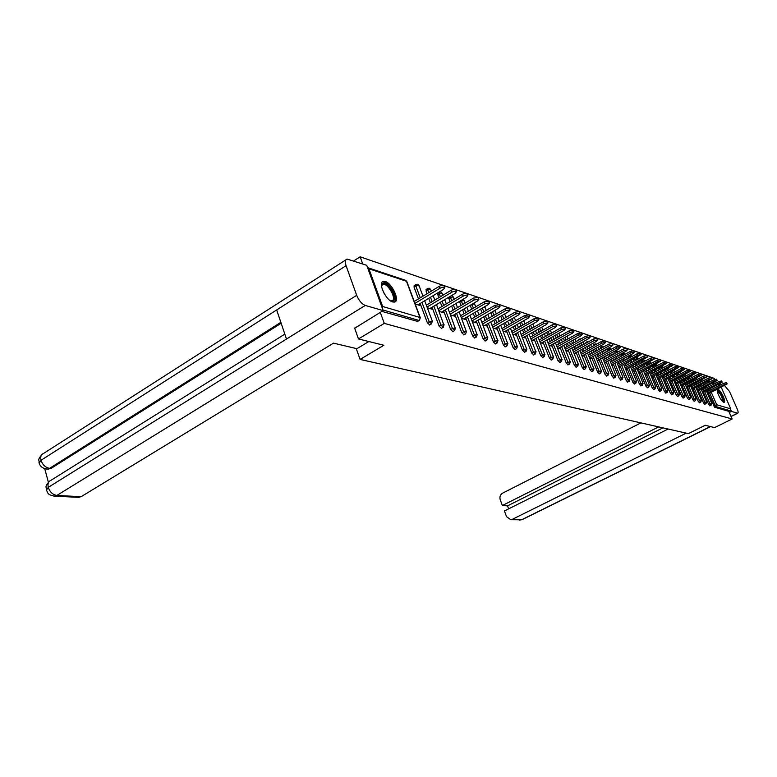 <?xml version="1.0" encoding="UTF-8"?>
<svg xmlns="http://www.w3.org/2000/svg" width="777" height="777" viewBox="0 0 777 777"><rect width="100%" height="100%" fill="white"/><g stroke="black" fill="none" stroke-linecap="round" stroke-linejoin="round"><path stroke-width="1.17" d="M718.142 389.491L717.734 389.462C715.384 389.607 721.075 401.748 723.737 402.263L724.125 402.292C726.456 402.097 720.833 390.083 718.142 389.491M385.198 281.468L383.42 281.293C377.379 281.818 385.674 300.32 392.706 301.952L394.395 302.098C400.369 301.457 392.239 283.294 385.198 281.468M353.69 260.917L360.139 256.808L362.742 263.966M714.782 379.39L714.354 378.428L711.421 377.418L711.985 378.71M711.052 377.292L706.157 375.612L706.73 376.923L703.836 377.573L686.198 386.625M705.788 375.485L700.796 373.766L701.369 375.097L698.436 375.747L680.642 384.906M700.417 373.64L695.318 371.892M694.929 371.756L689.723 369.969M689.335 369.833L684.022 368.007M683.614 367.871L678.195 366.006M677.787 365.87L672.241 363.966M671.823 363.821L666.161 361.878M665.734 361.732L659.945 359.741M659.508 359.596L653.593 357.566M653.146 357.41L647.105 355.332M646.649 355.176L640.462 353.049M639.995 352.894L633.673 350.718M633.197 350.563L626.728 348.339M626.233 348.174L619.619 345.891M619.114 345.726L612.334 343.395M611.829 343.22L604.885 340.841M604.36 340.656L597.251 338.218M596.717 338.034L589.432 335.528M588.879 335.343L581.419 332.779M580.846 332.585L573.203 329.963M572.62 329.759L564.772 327.068M564.18 326.864L556.128 324.096M555.516 323.892L547.261 321.056M546.639 320.833L538.16 317.929M537.519 317.706L528.807 314.714M528.146 314.491L519.211 311.422M518.531 311.188L509.343 308.032M508.644 307.789L499.193 304.545M498.484 304.302L488.762 300.971M488.034 300.718L478.03 297.28M477.282 297.028L466.987 293.492M466.21 293.22L455.623 289.588M454.817 289.306L443.91 285.567M443.084 285.285L360.139 256.808M721.279 387.315L730.739 408.877L730.069 410.693L728.787 411.334L732.138 418.978L714.607 427.612L705.215 425.281L688.373 433.615L360.091 359.421L356.245 348.543M382.469 308.644L382.643 306.488L368.929 268.784L367.57 267.628M417.608 321.416L381.915 311.392M360.091 359.421L383.877 345.27L358.469 338.947L354.603 328.03M358.469 338.947L384.275 323.378L380.293 312.383M715.772 381.653L716.297 382.857M718.22 384.683L719.939 385.237L719.434 384.071M732.138 418.978L384.275 323.378M415.18 304.001L419.823 305.439L419.298 304.021M728.787 411.334L714.714 407.274L708.43 393.822M707.449 391.559L706.944 390.404M705.953 388.121L705.429 386.917M704.418 384.596L703.875 383.352M709.848 405.749L708.643 404.419L703.35 392.23M702.359 389.947L701.835 388.753M700.825 386.422L700.291 385.188M699.261 382.828L698.708 381.536M704.72 404.263L703.506 402.923L698.164 390.617M697.163 388.296L696.629 387.053M695.6 384.693L695.046 383.411M694.007 381.021L693.434 379.691M699.504 402.758L698.261 401.408L692.88 388.966M691.87 386.606L691.316 385.324M690.277 382.935L689.704 381.604M688.655 379.176L688.053 377.797M694.172 401.214L692.909 399.854L687.49 387.286M686.46 384.887L685.887 383.566M684.848 381.138L684.255 379.759M683.187 377.292L682.575 375.864M688.733 399.65L687.451 398.271L681.992 385.567M680.953 383.139L680.361 381.769M679.302 379.293L678.69 377.875M677.612 375.359L676.981 373.892M683.197 398.047L681.885 396.658L676.388 383.819M675.33 381.352L674.718 379.934M673.649 377.418L673.018 375.951M671.92 373.397L671.27 371.872M677.534 396.406L676.213 395.007L670.668 382.031M669.589 379.526L668.968 378.049M667.87 375.505L667.22 373.98M666.112 371.387L665.442 369.803M660.188 369.328L659.498 367.696M671.755 394.735L670.415 393.327L664.821 380.206M663.733 377.661L663.092 376.136M661.985 373.543L661.314 371.969M654.137 367.23L653.428 365.53M665.86 393.036L664.49 391.608L658.857 378.341M657.76 375.757L657.089 374.174M655.973 371.542L655.273 369.91M647.95 365.083L647.251 363.306M659.838 391.287L658.449 389.85L652.767 376.437M651.65 373.805L650.961 372.173M649.825 369.502L649.106 367.803M641.637 362.878L640.967 361.014M653.69 389.51L652.272 388.063L646.542 374.495M645.415 371.824L644.696 370.134M643.55 367.404L642.812 365.656M635.188 360.625L634.605 358.634M647.406 387.694L645.959 386.227L640.19 372.504M639.044 369.784L638.306 368.036M637.14 365.268L636.373 363.451M628.593 358.323L628.321 356.381M640.986 385.839L639.52 384.353L633.692 370.474M632.536 367.715L631.769 365.899M630.594 363.082L629.797 361.198M621.853 355.963L621.668 354.176M634.421 383.945L632.925 382.439L627.058 368.405M625.883 365.588L625.096 363.704M623.892 360.839L623.076 358.887M614.966 353.545L614.86 351.923M627.709 382.002L626.194 380.487L620.269 366.278M619.075 363.413L618.269 361.47M617.045 358.547L616.2 356.526M607.915 351.068L607.896 349.621M620.852 380.011L619.298 378.486L613.335 364.112M612.121 361.188L611.285 359.178M610.042 356.196L609.178 354.108M600.708 348.533L600.776 347.261M613.83 377.981L612.257 376.447L606.235 361.888M605.001 358.916L604.137 356.828M602.884 353.797L601.981 351.622M593.337 345.93L593.502 344.852M606.652 375.913L605.04 374.349L598.97 359.615M597.727 356.594L596.833 354.419M595.561 351.33L594.628 349.077M585.8 343.249L586.043 342.385M599.3 373.786L597.659 372.212L591.54 357.294M590.277 354.205L589.345 351.952M588.053 348.815L587.101 346.474M578.098 340.491L578.418 339.86M591.783 371.6L590.112 370.017L583.935 354.914M582.643 351.767L581.691 349.427M580.38 346.221L579.389 343.793M570.25 337.636L571.891 336.46M584.081 369.376L582.371 367.774L576.145 352.467M574.834 349.271L573.853 346.843M572.523 343.57L571.493 341.045M576.194 367.094L574.446 365.472L568.162 349.971M566.841 346.707L565.821 344.192M564.461 340.85L563.403 338.228M568.113 364.753L566.326 363.112L559.994 347.416M558.644 344.085L557.595 341.462M556.215 338.063L555.118 335.334M559.828 362.354L558.012 360.703L551.612 344.784M550.252 341.385L549.154 338.665M547.756 335.198L546.619 332.362M551.34 359.897L549.485 358.226L543.026 342.094M541.637 338.626L540.51 335.8M539.092 332.255L537.917 329.312M542.628 357.371L540.734 355.691L534.226 339.335M532.808 335.79L531.643 332.857M530.196 329.234L528.982 326.175M533.702 354.788L531.759 353.079L525.194 336.499M523.756 332.886L522.542 329.827M521.076 326.126L519.813 322.941M524.533 352.127L522.552 350.408L515.918 333.595M514.461 329.895L513.208 326.719M511.722 322.931L510.411 319.619M515.122 349.397L513.092 347.669L506.41 330.613M504.924 326.826L503.632 323.523M502.107 319.648L500.757 316.2M505.468 346.6L505.011 346.863L503.389 344.852L496.639 327.544M495.134 323.679L493.793 320.231M492.239 316.268L490.841 312.684M495.444 343.92L493.414 341.958L486.606 324.388M485.071 320.435L483.682 316.851M482.109 312.791L480.652 309.052M471.688 309.207L470.202 305.303M485.246 340.977L483.168 338.976L476.291 321.154M474.728 317.103L473.29 313.364M460.984 305.526L459.489 301.418M474.757 337.937L472.63 335.926L465.695 317.822M464.102 313.675L462.616 309.78M449.97 301.719L448.572 297.348M463.976 334.829L461.8 332.779L454.798 314.394M453.176 310.14L451.631 306.089M438.636 297.795L437.626 293.327L439.19 292.385M452.884 331.614L450.65 329.545L443.58 310.868M441.938 306.507L440.336 302.282M426.971 293.755L426.078 289.5L427.651 288.549M441.472 328.312L439.17 326.214L432.041 307.236M430.361 302.768L428.7 298.349M418.453 298.912L414.034 287.092L414.19 285.577L415.773 284.605M429.72 324.912L427.36 322.785L420.163 303.496M427.311 307.741L431.721 309.11L431.206 307.741M439.073 311.383L443.269 312.675L442.773 311.354M450.505 314.908L454.487 316.142L454.001 314.86M461.616 318.337L465.404 319.512L464.928 318.269M472.406 321.678L476.01 322.785L475.543 321.591M482.905 324.912L486.324 325.971L485.878 324.815M493.123 328.069L496.367 329.079L495.93 327.952M503.069 331.138L506.148 332.09L505.72 331.002M512.742 334.129L515.666 335.033L515.248 333.974M522.173 337.043L524.941 337.898L524.533 336.868M531.351 339.879L533.984 340.695L533.585 339.695M540.297 342.638L542.793 343.415L542.404 342.443M549.028 345.338L551.388 346.066L551.01 345.124M557.536 347.96L559.77 348.659L559.401 347.737M565.831 350.524L567.958 351.185L567.589 350.291M573.931 353.03L575.942 353.652L575.582 352.777M581.837 355.468L583.731 356.051L583.381 355.206M589.558 357.847L591.346 358.401L591.006 357.585M597.095 360.178L598.785 360.703L598.445 359.897M604.457 362.451L606.05 362.946L605.72 362.16M611.654 364.675L613.15 365.141L612.83 364.374M618.686 366.851L620.095 367.288L619.784 366.54M625.563 368.968L626.884 369.376L626.583 368.657M632.284 371.047L633.527 371.435L633.226 370.726M638.859 373.077L640.025 373.436L639.733 372.746M645.298 375.068L646.386 375.408L646.095 374.728M651.602 377.01L652.612 377.321L652.33 376.67M657.245 377.7L675.708 368.065L678.807 367.424L657.76 378.914L658.702 379.205L658.43 378.564M663.801 380.779L664.675 381.051L664.403 380.419M669.716 382.605L670.522 382.857L670.26 382.245M675.504 384.392L676.243 384.625L675.99 384.023M681.176 386.15L681.856 386.363L681.604 385.771M686.732 387.869L687.363 388.053L687.111 387.48M692.181 389.549L692.754 389.724L692.511 389.16M697.523 391.2L698.037 391.355L697.795 390.802M417.929 304.846L443.385 289.5L444.784 287.675C443.91 286.888 442.278 287.092 439.869 288.306L414.947 303.37M439.869 288.306L439.141 286.392C441.55 285.178 443.181 284.965 444.055 285.761L444.784 287.675M439.141 286.392L414.238 301.457M429.875 308.537L455.079 293.453L456.478 291.666C455.643 290.899 454.03 291.103 451.66 292.298L427.049 307.061M451.66 292.298L450.942 290.404C453.312 289.219 454.914 289.005 455.759 289.772L456.478 291.666M450.942 290.404L426.35 305.186M441.472 312.121L466.433 297.29L467.832 295.532C467.026 294.794 465.452 295.007 463.111 296.173L438.801 310.654M463.111 296.173L462.402 294.308C464.733 293.133 466.307 292.919 467.113 293.667L467.832 295.532M462.402 294.308L438.102 308.799M452.748 315.598L477.457 301.02L478.865 299.291L474.242 299.932L450.213 314.141M474.242 299.932L473.523 298.096L478.156 297.455L478.865 299.291M473.523 298.096L449.514 312.305M463.704 318.988L488.17 304.642L489.578 302.943L485.042 303.593L461.305 317.531M485.042 303.593L484.333 301.767L488.879 301.126L489.578 302.943M484.333 301.767L460.615 315.724M474.358 322.28L498.591 308.168L499.999 306.488L495.551 307.138L472.086 320.833M495.551 307.138L494.842 305.351L499.3 304.701L499.999 306.488M494.842 305.351L471.396 319.046M381.458 286.121L382.362 283.683C386.354 279.671 398.038 297.445 393.638 300.806L390.53 300.854M390.578 300.884L392.638 300.534C396.328 297.805 387.529 282.954 383.003 284.295L381.458 286.072M394.473 302.068C399.028 298.679 388.131 280.293 382.517 281.934L382.138 282.051M717.249 390.85C718.298 388.743 724.29 398.892 723.426 401.301L722.901 401.758M722.581 401.476L722.795 401.126C722.076 396.532 720.26 393.24 717.326 391.258L717.326 391.258M723.805 402.282L723.892 402.059C723.193 396.833 721.007 392.754 717.346 389.821M368.842 341.53L356.905 348.698L333.518 343.143L81.09 496.707L77.933 497.338M346.076 265.685L276.68 309.945L286.48 339.044L356.692 295.338L346.076 265.685C344.842 261.868 345.173 259.664 347.086 259.071L366.725 265.307L383.187 310.615L354.671 328.224M356.692 295.338C358.877 300.582 361.742 303.953 365.287 305.439L383.187 310.615M44.736 468.686L48.378 482.235M281.167 323.261L51 468.453L47.679 469.114M284.829 334.129L50.913 480.351C48.378 481.419 47.494 483.76 48.252 487.354L46.397 490.151C48.164 492.637 46.601 494.716 54.817 496.144L53.807 496.105M345.882 259.848L43.551 453.457C41.074 454.496 40.219 456.769 40.996 460.285L39.171 463.15C40.21 466.627 42.958 468.609 47.397 469.094L46.377 469.036M640.928 422.892L502.564 493.172C500.213 494.696 499.436 496.911 500.233 499.815L502.369 505.516L658.634 426.894M731.002 416.385L737.499 413.179L731.448 411.421L729.292 412.49M737.499 413.179L737.781 413.189C738.422 412.82 738.199 411.344 737.12 408.76L729.477 391.414L724.63 385.625M721.347 384.518L719.667 383.955M730.778 409.887L731.448 411.421M668.094 429.04L504.409 510.965L506.565 516.695L510.829 519.716L521.571 519.774L710.382 426.563M662.936 427.865L507.517 505.876L508.634 508.848M507.517 505.876L502.369 505.516M686.227 433.129L512.393 519.298M484.722 325.476L508.721 311.596L510.13 309.936L505.759 310.596L482.566 324.038M505.759 310.596L505.069 308.828L509.43 308.178L510.13 309.936M505.069 308.828L481.886 322.28M494.813 328.593L518.58 314.928L519.988 313.296L515.695 313.957L492.773 327.166M515.695 313.957L515.005 312.208L519.298 311.558L519.988 313.296M515.005 312.208L492.094 325.427M504.632 331.624L528.166 318.172L529.584 316.569L525.369 317.22L502.7 330.206M525.369 317.22L524.679 315.501L528.894 314.84L529.584 316.569M524.679 315.501L502.029 328.486M514.189 334.576L537.509 321.328L538.917 319.745L534.78 320.406L512.364 333.168M534.78 320.406L534.1 318.706L538.238 318.046L538.917 319.745M534.1 318.706L511.693 331.468M523.504 337.451L546.6 324.407L548.008 322.843L543.939 323.504L521.775 336.053M543.939 323.504L543.269 321.824L547.329 321.163L548.008 322.843M543.269 321.824L521.114 334.382M532.585 340.258L555.458 327.399L556.866 325.864L552.874 326.525L530.953 338.859M552.874 326.525L552.204 324.864L556.196 324.203L556.866 325.864M552.204 324.864L530.293 337.208M541.423 342.987L564.092 330.322L565.501 328.807L561.567 329.467L539.889 341.608M561.567 329.467L560.907 327.826L564.84 327.166L565.501 328.807M560.907 327.826L539.238 339.976M550.058 345.658L572.513 333.168L573.921 331.672L570.056 332.333L548.601 344.279M570.056 332.333L569.395 330.711L573.261 330.05L573.921 331.672M569.395 330.711L547.95 342.667M558.469 348.251L580.72 335.946L582.128 334.469L578.321 335.13L557.099 346.892M578.321 335.13L577.67 333.527L581.468 332.867L582.128 334.469M577.67 333.527L556.458 345.299M566.686 350.786L588.733 338.655L590.131 337.199L586.392 337.859L565.394 349.436M586.392 337.859L585.741 336.276L589.481 335.615L590.131 337.199M585.741 336.276L564.753 347.863M574.698 353.263L596.542 341.297L597.95 339.86L594.259 340.52L573.484 351.923M594.259 340.52L593.618 338.957L597.299 338.296L597.95 339.86M593.618 338.957L572.843 350.359M582.517 355.681L604.176 343.871L605.574 342.463L601.942 343.123L581.381 354.351M601.942 343.123L601.301 341.569L604.924 340.918L605.574 342.463M601.301 341.569L580.749 352.807M590.161 358.042L611.625 346.387L613.014 344.998L609.44 345.658L589.092 356.721M609.44 345.658L608.809 344.124L612.383 343.473L613.014 344.998M608.809 344.124L588.461 355.196M597.62 360.343L618.9 348.854L620.289 347.474L616.773 348.135L596.619 359.032M616.773 348.135L616.142 346.62L619.657 345.969L620.289 347.474M616.142 346.62L595.998 357.527M604.914 362.597L626 351.253L627.389 349.893L623.921 350.553L603.982 361.295M623.921 350.553L623.3 349.058L626.757 348.407L627.389 349.893M623.3 349.058L603.36 359.809M612.043 364.801L632.944 353.603L634.333 352.263L630.914 352.913L611.169 363.51M630.914 352.913L630.293 351.437L633.711 350.786L634.333 352.263M630.293 351.437L610.557 362.033M619.016 366.948L641.112 354.574L637.752 355.225L618.191 365.666M637.752 355.225L637.13 353.758L640.491 353.108L641.103 354.545M637.13 353.758L617.589 364.209M625.825 369.056L647.746 356.837L644.424 357.488L625.067 367.783M644.424 357.488L643.812 356.031L647.134 355.39L647.736 356.808M643.812 356.031L624.465 366.346M632.497 371.115L654.234 359.052L650.961 359.693L631.788 369.852M650.961 359.693L650.349 358.255L653.622 357.614L654.224 359.023M650.349 358.255L631.186 368.424M639.015 373.125L660.576 361.208L657.352 361.859L638.354 371.872M657.352 361.859L656.75 360.431L659.974 359.79L660.567 361.179M656.75 360.431L637.762 370.464M645.396 375.097L666.783 363.325L663.607 363.966L644.793 373.854M663.607 363.966L663.004 362.568L666.18 361.927L666.773 363.296M663.004 362.568L644.201 372.455M651.641 377.03L672.863 365.394L669.716 366.035L651.087 375.796M669.716 366.035L669.123 364.646L672.26 364.005L672.843 365.365M669.123 364.646L650.495 374.417M675.708 368.065L675.116 366.686L678.214 366.045L678.797 367.395M675.116 366.686L656.662 376.321M663.781 380.74L684.624 369.405L681.565 370.046L663.276 379.555M681.565 370.046L680.982 368.677L684.042 368.045L684.615 369.376M680.982 368.677L662.703 378.195M669.677 382.537L690.326 371.348L687.305 371.989L669.182 381.371M687.305 371.989L686.722 370.639L689.743 370.007L690.316 371.328M686.722 370.639L668.608 380.031M675.456 384.294L695.91 373.251L692.929 373.883L674.97 383.158M692.929 373.883L692.356 372.552L695.328 371.921L695.901 373.232M692.356 372.552L674.407 381.828M681.118 386.023L701.378 375.116M698.436 375.747L697.863 374.427L700.805 373.795M697.863 374.427L680.079 383.585M686.664 387.713L706.74 376.952M703.836 377.573L703.263 376.262L706.167 375.641M703.263 376.262L685.635 385.314M692.103 389.364L711.994 378.739L709.129 379.361L691.647 388.306M709.129 379.361L708.556 378.069L711.431 377.447M708.556 378.069L691.083 387.004M697.435 390.986L717.152 380.497L714.316 381.118L696.979 389.947M714.316 381.118L713.752 379.827L716.588 379.215L717.132 380.468M713.752 379.827L696.425 388.665M702.661 392.579L722.202 382.216L719.395 382.838L702.214 391.559M719.395 382.838L718.842 381.565L721.639 380.944L722.183 382.187M718.842 381.565L701.67 390.297M707.789 394.143L727.146 383.906L724.387 384.518L707.352 393.152M724.387 384.518L723.824 383.255L726.592 382.643L727.136 383.877M723.824 383.255L706.808 391.89M382.643 306.488L419.949 317.463L406.488 281.284L368.929 268.784M417.094 321.532L418.939 320.425L382.964 309.994M417.385 321.552L419.23 320.454L420.279 317.706L406.847 281.595M405.701 280.342L406.837 281.556L405.138 280.176L368.201 267.842M719.415 385.499L717.734 384.936M714.393 383.819L712.655 383.246M709.275 382.119L707.468 381.517M706.74 381.886L707.284 383.129M708.303 385.46L708.818 386.655M709.819 388.947L710.324 390.103M711.314 392.366L716.715 404.749L730.739 408.877M730.069 410.693L716.025 406.624L714.714 407.274M713.684 405.885L716.715 404.749L716.025 406.624L715.005 405.225L709.741 393.152M427.36 322.785L429.186 321.697L421.969 302.408M420.26 297.814L415.841 285.994L414.034 287.092M420.279 317.706L419.454 320.318M416.297 284.508L415.841 285.994L418.686 285.344L418.949 286.043M429.506 325.039L431.332 323.96L432.371 321.26L429.186 321.697L431.536 323.834M439.17 326.214L440.977 325.145L433.838 306.167M432.158 301.69L430.487 297.27M428.758 292.676L427.729 289.928L425.942 291.006M450.65 329.545L452.437 328.496L445.357 309.819M443.706 305.458L442.103 301.223M440.404 296.736L439.267 293.755L437.509 294.813M461.8 332.779L463.568 331.75L456.555 313.354M454.933 309.1L453.38 305.05M451.719 300.68L450.495 297.465L448.747 298.514M472.63 335.926L474.388 334.906L467.433 316.802M465.841 312.645L464.345 308.76M462.713 304.497L461.402 301.078L459.673 302.107M483.168 338.976L484.906 337.985L478.02 320.143M476.456 316.093L475.009 312.364M473.407 308.197L472.008 304.594L470.299 305.604M493.414 341.958L495.134 340.977L488.315 323.407M486.771 319.444L485.382 315.86M483.809 311.8L482.352 308.061M503.389 344.852L505.089 343.881L498.329 326.573M496.824 322.698L495.473 319.26M493.929 315.287L492.521 311.703M513.092 347.669L514.782 346.717L508.08 329.652M506.594 325.864L505.303 322.562M503.778 318.687L502.428 315.239M522.552 350.408L524.222 349.475L517.579 332.653M516.122 328.953L514.869 325.777M513.374 321.979L512.062 318.667M531.759 353.079L533.411 352.156L526.835 335.577M525.398 331.954L524.184 328.894M522.717 325.194L521.454 322.008M540.734 355.691L542.375 354.778L535.848 338.422M534.44 334.877L533.265 331.934M531.818 328.312L530.604 325.252M549.485 358.226L551.107 357.333L544.638 341.19M543.249 337.723L542.123 334.897M540.695 331.342L539.52 328.399M558.012 360.703L559.625 359.819L553.214 343.9M551.845 340.501L550.757 337.781M549.358 334.304L548.212 331.468M566.326 363.112L567.929 362.247L561.577 346.532M560.227 343.201L559.168 340.588M557.799 337.179L556.691 334.46M574.446 365.472L576.029 364.617L569.735 349.106M568.414 345.843L567.385 343.317M566.035 339.986L564.966 337.364M582.371 367.774L583.945 366.929L577.699 351.622M576.398 348.417L575.407 345.988M574.067 342.715L573.047 340.19M590.112 370.017L591.666 369.182L585.479 354.069M584.187 350.922L583.236 348.591M581.915 345.377L580.924 342.948M597.659 372.212L599.203 371.387L593.074 356.458M591.802 353.38L590.879 351.126M589.588 347.979L588.616 345.639M605.04 374.349L606.565 373.533L600.485 358.799M599.242 355.769L598.339 353.603M597.066 350.514L596.134 348.251M612.257 376.447L613.762 375.641L607.74 361.082M606.507 358.11L605.642 356.012M604.38 352.981L603.486 350.806M602.204 347.717L600.699 348.504M619.298 378.486L620.804 377.7L614.821 363.315M613.607 360.392L612.771 358.372M611.528 355.4L610.664 353.302M609.401 350.272L607.828 350.845M626.194 380.487L627.68 379.7L621.746 365.491M620.551 362.626L619.735 360.674M618.521 357.76L617.676 355.73M616.433 352.758L614.792 353.147M632.925 382.439L634.401 381.672L628.525 367.628M627.34 364.811L626.553 362.927M625.359 360.062L624.543 358.11M623.309 355.186L623.067 354.603L621.61 355.38M639.52 384.353L640.976 383.595L635.149 369.706M633.983 366.938L633.226 365.122M632.041 362.305L631.245 360.421M630.04 357.556L629.729 356.808L628.282 357.575M645.959 386.227L647.416 385.47L641.627 371.746M640.481 369.026L639.743 367.278M638.577 364.5L637.81 362.684M636.625 359.868L636.246 358.964L634.809 359.722M652.272 388.063L653.71 387.315L647.969 373.747M646.843 371.066L646.124 369.376M644.978 366.657L644.23 364.899M643.065 362.131L642.618 361.072L641.19 361.829M658.449 389.85L659.867 389.112L654.185 375.699M653.068 373.067L652.379 371.435M651.243 368.754L650.524 367.065M649.368 364.335L648.853 363.141L647.445 363.889M664.49 391.608L665.908 390.88L660.265 377.612M659.158 375.019L658.488 373.446M657.371 370.804L656.672 369.172M655.535 366.491L654.972 365.161L653.574 365.899M670.415 393.327L671.814 392.599L666.219 379.477M665.131 376.932L664.481 375.408M663.373 372.814L662.703 371.241M661.577 368.599L660.955 367.142L659.566 367.871M676.213 395.007L677.602 394.298L672.047 381.313M670.978 378.807L670.347 377.331M669.25 374.786L668.599 373.261M667.492 370.668L666.821 369.085M681.885 396.658L683.265 395.949L677.758 383.11M676.699 380.643L676.087 379.225M675.019 376.709L674.387 375.242M673.29 372.688L672.629 371.163M687.451 398.271L688.82 397.571L683.362 384.868M682.313 382.439L681.72 381.07M680.662 378.593L680.05 377.175M678.962 374.66L678.331 373.183M692.909 399.854L694.269 399.164L688.849 386.596M687.81 384.197L687.237 382.876M686.188 380.439L685.596 379.069M684.527 376.592L683.915 375.174M698.261 401.408L699.601 400.728L694.22 388.286M693.201 385.926L692.647 384.644M691.617 382.245L691.035 380.924M689.986 378.486L689.393 377.107M703.506 402.923L704.836 402.253L699.494 389.937M698.494 387.616L697.95 386.373M696.93 384.013L696.377 382.731M695.337 380.341L694.755 379.011M708.643 404.419L709.964 403.749L704.671 391.559M703.671 389.277L703.156 388.073M702.146 385.751L701.602 384.508M700.582 382.148L700.019 380.866M708.76 390.899L708.255 389.743M707.255 387.451L706.73 386.256M705.72 383.925L705.176 382.682M428.156 288.452L427.729 289.928L430.516 289.287L430.769 289.957M441.268 328.438L443.075 327.37L444.104 324.699L440.977 325.145L443.278 327.253M436.509 304.565L443.929 325.223M439.675 292.288L439.267 293.755L442.016 293.114L442.259 293.755M452.69 331.73L454.477 330.681L455.497 328.049L452.437 328.496L454.671 330.575M447.979 308.255L455.341 328.545M450.32 296.299L450.495 297.465L453.195 296.843L453.428 297.445M463.791 334.926L465.569 333.906L466.569 331.303L463.568 331.75L465.744 333.799M459.129 311.839L466.423 331.769M461.217 300.388L461.402 301.078L464.054 300.456L464.287 301.039M474.582 338.044L476.34 337.033L477.331 334.46L474.388 334.906L476.515 336.936M469.968 315.316L477.195 334.906M471.911 304.293L474.621 303.972L474.844 304.535M485.081 341.064L486.82 340.073L487.791 337.529L484.906 337.985L486.975 339.976M480.507 318.696L487.665 337.956M486.237 310.373L485.159 307.605L482.973 307.692M495.289 344.007L497.008 343.026L497.97 340.52L495.134 340.977L497.163 342.939M490.753 321.989L497.853 340.928M484.547 306.769L485.11 307.935M496.318 313.898L495.153 310.926L494.259 310.693M505.215 346.872L506.925 345.911L507.876 343.434L505.089 343.881L507.07 345.823M500.738 325.184L507.76 343.813M494.813 310.363L495.114 311.237M506.138 317.327L504.623 313.966M514.889 349.66L516.579 348.708L517.511 346.26L514.782 346.717L516.715 348.63M510.45 328.302L517.414 346.629M504.759 313.889L504.846 314.462M524.31 352.379L525.98 351.437L526.903 349.019L524.222 349.475L526.116 351.369M519.91 331.332L526.806 349.368M515.685 320.658L514.325 317.608M533.478 355.021L535.139 354.098L536.052 351.709L533.411 352.156L535.266 354.03M529.127 334.275L535.965 352.039M542.424 357.595L544.065 356.692L544.968 354.322L542.375 354.778L543.881 356.682L544.288 356.371M538.111 337.15L544.881 354.642M551.136 360.11L552.758 359.217L553.651 356.876L551.107 357.333L552.981 358.916M546.862 339.947L553.574 357.177M559.634 362.558L561.247 361.674L562.13 359.372L559.625 359.819L561.45 361.392M555.4 342.676L562.053 359.654M567.929 364.947L569.522 364.083L570.396 361.8L567.929 362.247L569.726 363.811M563.733 345.338L570.328 362.072M576.01 367.278L577.593 366.423L578.457 364.17L576.029 364.617L577.787 366.171M571.862 347.941L578.389 364.423M583.906 369.561L585.479 368.716L586.334 366.482L583.945 366.929L585.664 368.463M579.797 350.466L586.266 366.725M579.953 339.015L579.632 339.646M591.618 371.775L593.172 370.95L594.016 368.735L591.666 369.182L593.346 370.707M587.538 352.943L593.958 368.968M587.567 341.55L587.325 342.414M599.145 373.951L600.689 373.125L601.524 370.94L599.203 371.387L600.854 372.902M595.104 355.351L601.466 371.163M595.007 344.026L594.842 345.105M606.497 376.068L608.022 375.252L608.847 373.096L606.565 373.533L608.187 375.048M602.496 357.711L608.799 373.31M602.272 346.445L602.194 347.688L602.699 347.445M613.684 378.137L615.199 377.34L616.015 375.204L613.762 375.641L615.355 377.136M609.722 360.013L615.967 375.408M609.382 348.815L609.304 350.048L610.79 349.514M620.706 380.167L622.202 379.37L623.018 377.253L620.804 377.7L622.358 379.176M616.773 362.267L622.969 377.457M616.326 351.126L616.268 352.35L618.201 351.796M627.573 382.148L629.059 381.361L629.865 379.263L627.68 379.7L629.205 381.177M623.678 364.462L629.817 379.458M623.125 353.389L623.067 354.603L625.203 354.166L624.455 353.38M634.285 384.081L635.761 383.304L636.557 381.235L634.401 381.672L635.907 383.129M630.429 366.608L636.509 381.42M629.768 355.604L629.729 356.808L631.827 356.556M640.85 385.975L642.317 385.207L643.103 383.158L640.976 383.595L642.453 385.042M637.023 368.716L643.065 383.333M636.033 357.867L636.246 358.964L638.315 358.702M647.28 387.82L648.727 387.072L649.504 385.042L647.416 385.47L648.863 386.907M643.482 370.765L649.465 385.207M642.385 360.256L642.618 361.072L644.657 360.81M653.564 389.636L655.001 388.888L655.778 386.878L653.71 387.315L655.137 388.733M649.805 372.785L655.739 387.043M648.659 362.558L648.853 363.141L650.873 362.869M659.722 391.414L661.149 390.676L661.907 388.685L659.867 389.112L661.276 390.53M655.992 374.747L661.878 388.84M654.826 364.792L656.963 364.889M665.753 393.152L667.161 392.424L667.919 390.452L665.908 390.88L667.278 392.278M662.053 376.68L667.88 390.598M660.877 366.967L662.917 366.87M671.649 394.852L673.047 394.133L673.795 392.181L671.814 392.599L673.164 393.988M667.987 378.564L673.766 392.317M669.23 369.755L668.667 368.589L667.006 368.988M677.427 396.513L678.816 395.804L679.564 393.871L677.602 394.298L678.933 395.668M673.795 380.409L679.525 394.007M668.463 368.22L668.754 368.803M675.009 371.794L673.892 370.503M683.09 398.145L684.469 397.445L685.207 395.532L683.265 395.949L684.576 397.319M679.486 382.216L685.178 395.658M680.671 373.776L679.943 372.348M688.636 399.747L690.005 399.048L690.734 397.154L688.82 397.571L690.112 398.931M685.061 383.993L690.704 397.28M694.075 401.311L695.434 400.631L696.153 398.747L694.269 399.164L695.532 400.505M690.53 385.732L696.124 398.873M686.217 375.728L685.576 374.388M699.407 402.845L700.757 402.175L701.466 400.31L699.601 400.728L700.854 402.059M695.891 387.432L701.446 400.427M704.632 404.361L705.972 403.681L706.682 401.835L704.836 402.253L706.07 403.574M701.145 389.102L706.652 401.952M709.76 405.837L711.091 405.167L711.79 403.341L709.964 403.749L711.178 405.06M706.303 390.734L711.761 403.448M383.712 292.647L385.722 295.92M365.287 305.439L56.876 495.435L81.09 496.707M280.856 322.338L49.573 468.346L51 468.453M48.825 469.201L47.397 469.094L49.573 468.346C45.513 467.608 42.657 464.918 40.996 460.285L276.68 309.945M286.48 339.044L48.252 487.354C49.913 492.064 52.787 494.755 56.876 495.435L54.817 496.144L79.05 497.397M519.172 520.143L522.173 519.619M382.284 282.002L383.42 281.293M707.973 381.264L709.77 381.866M713.15 382.993L714.889 383.576M417.336 284.246L415.986 284.469M432.371 321.26L424.689 300.767M422.97 296.173L419.007 285.606L417.9 284.421M429.186 288.199L427.855 288.422M434.819 300.097L433.148 295.668M431.41 291.064L429.749 288.374M440.695 292.045L439.393 292.259M446.319 303.894L444.716 299.66M443.007 295.173L441.258 292.21M451.884 295.775L451.165 295.794M457.498 307.585L455.953 303.525M454.283 299.145L452.437 295.95M468.366 311.169L466.87 307.274M465.229 303.001L463.306 299.572M478.933 314.646L477.486 310.907M475.883 306.75L473.902 303.117M489.219 318.026L487.82 314.442M499.222 321.319L497.872 317.871M508.964 324.514L507.663 321.202M518.444 327.622L517.191 324.446M527.69 330.652L526.476 327.603M524.999 323.892L523.737 320.707M536.693 333.605L535.518 330.662M534.071 327.039L532.847 323.98M545.473 336.48L544.337 333.654M542.909 330.099L541.734 327.156M554.03 339.277L552.933 336.558M551.534 333.08L550.388 330.244M562.383 342.006L561.324 339.384M559.945 335.985L558.838 333.255M570.532 344.667L569.502 342.152M568.152 338.811L567.084 336.188M572.834 336.208L571.998 336.402M578.486 347.261L577.496 344.833M576.155 341.559L575.126 339.034M578.263 339.85L579.7 339.054M580.846 338.83L579.797 338.995M586.256 349.796L585.295 347.455M583.974 344.25L582.983 341.812M585.897 342.375L587.325 341.589M588.451 341.365L587.412 341.54M593.832 352.272L592.909 350.019M591.608 346.872L590.646 344.522M593.346 344.842L594.764 344.065M595.881 343.842L594.861 344.017M601.243 354.681L600.349 352.515M599.067 349.427L598.135 347.164M600.64 347.251L602.049 346.484M603.146 346.27L602.126 346.435M608.488 357.041L607.614 354.943M606.361 351.913L605.458 349.737M607.76 349.601L609.158 348.844M610.246 348.64L609.236 348.805M615.559 359.343L614.724 357.323M613.48 354.351L612.606 352.253M611.285 349.242L610.732 348.795M614.724 351.913L616.112 351.155M617.181 350.961L616.19 351.117M622.484 361.596L621.668 359.644M620.444 356.721L619.599 354.7M618.337 351.728L617.676 351.107M621.532 354.166L622.921 353.418M623.97 353.224L622.989 353.38M629.244 363.791L628.457 361.917M627.253 359.042L626.437 357.09M628.195 356.371L629.574 355.633M630.613 355.439L629.642 355.594M635.868 365.948L635.1 364.131M633.915 361.305L633.119 359.421M631.915 356.546L631.099 355.594M637.111 357.605L636.46 357.643M642.336 368.045L641.598 366.297M640.433 363.519L639.665 361.703M638.471 358.877L637.587 357.76M648.678 370.105L647.96 368.415M646.804 365.685L646.066 363.937M644.891 361.159L643.948 359.877M654.875 372.115L654.185 370.483M653.049 367.803L652.33 366.113M651.165 363.383L650.164 361.956M660.945 374.087L660.275 372.513M659.158 369.871L658.459 368.24M657.313 365.559L656.303 364.015M666.899 376.01L666.248 374.495M665.141 371.901L664.461 370.318M663.335 367.676L662.46 366.132M672.717 377.904L672.086 376.427M670.998 373.883L670.347 372.358M678.428 379.749L677.816 378.331M676.738 375.815L676.107 374.349M684.022 381.556L683.43 380.186M682.361 377.719L681.75 376.291M689.5 383.333L688.927 382.002M687.878 379.574L687.286 378.195M694.871 385.071L694.317 383.789M693.278 381.39L692.705 380.06M691.647 377.632L691.054 376.253M700.135 386.771L699.601 385.538M698.572 383.178L698.018 381.895M696.979 379.497L696.396 378.166M705.302 388.442L704.788 387.247M703.768 384.926L703.234 383.683M702.204 381.322L701.641 380.031M381.934 284.965L383.003 284.295M381.585 285.625L381.701 284.703M46.251 489.539C46.863 486.616 44.007 487.82 49.204 481.458M39.015 462.529C39.617 459.634 36.791 460.955 41.832 454.594M737.781 413.189L731.06 416.511M710.586 426.612L521.95 519.726L510.829 519.716"/></g></svg>

